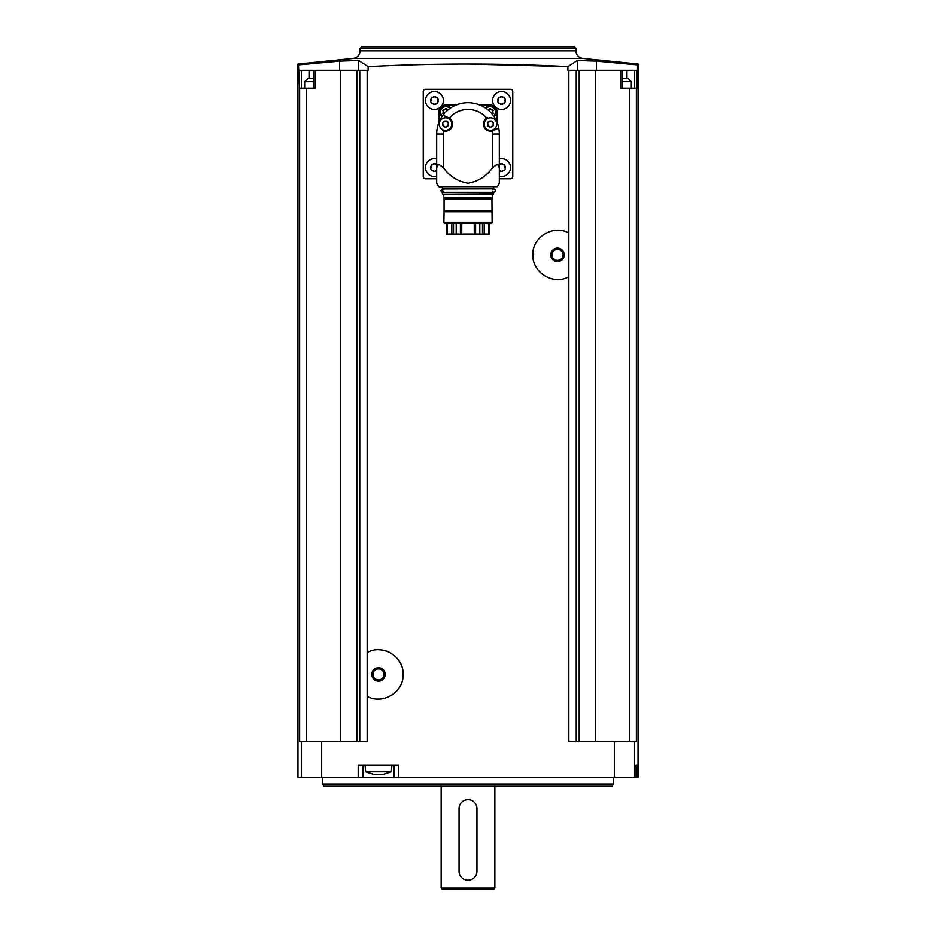 <?xml version="1.0" encoding="UTF-8"?>
<svg xmlns="http://www.w3.org/2000/svg" width="936" height="936" viewBox="0 0 936 936"><rect width="100%" height="100%" fill="white"/><g stroke="black" fill="none" stroke-linecap="round" stroke-linejoin="round"><path stroke-width="1.4" d="M358.628 70.294L358.628 60.454L368.129 66.585C434.667 63.157 501.251 63.157 567.871 66.585L567.871 70.294L568.831 70.294L568.831 233.029C553.445 224.172 532.081 237.171 532.888 254.896C532.128 272.622 553.433 285.597 568.831 276.728L568.831 741.523L614.332 741.523L614.332 777.325L297.952 777.325L297.952 64.011L353.258 58.395L582.742 58.395L638.048 63.987L638.048 777.325L614.332 777.325M368.129 66.585L368.129 70.294L367.169 70.294L367.169 652.556C382.59 643.687 403.907 656.698 403.112 674.411C403.884 692.172 382.531 705.1 367.169 696.255L367.169 741.523L299.625 741.523L299.625 88.195L298.467 64.841L339.534 61.109L358.628 60.454M398.537 777.325L398.537 765.016L358.207 765.016L358.207 777.325M568.831 233.029L568.831 276.728M568.831 70.294L576.237 70.294L576.237 741.523M367.169 696.255L367.169 652.556M299.625 88.195L315.256 88.195L315.256 70.294L367.169 70.294M359.763 70.294L359.763 741.523M315.256 70.294L299.04 70.294M306.61 88.195L306.61 741.523M340.493 70.294L340.493 741.523M596.466 70.294L596.466 61.109L637.533 64.841L637.533 70.294L595.507 70.294L595.507 741.523M576.237 70.294L595.507 70.294M629.39 741.523L629.39 88.195L636.96 88.195L636.96 70.294M636.375 88.195L636.375 741.523L614.332 741.523M637.264 765.016L636.082 765.016L636.082 777.325L636.082 765.016L637.264 765.016L637.264 777.325M566.959 66.55L468 63.987M629.39 88.195L620.743 88.195L620.743 70.294M579.173 70.294L579.173 741.523M356.827 70.294L356.827 741.523M567.871 66.585L577.372 60.454L596.466 61.109M360.103 48.368L575.897 48.368L574.33 46.8L361.67 46.8L360.103 48.368L360.103 50.825C359.752 55.095 357.47 57.622 353.258 58.395M322.569 784.04L613.431 784.04L612.144 786.275L323.856 786.275L322.569 784.04L322.569 777.325M441.149 888.077L494.851 888.077L493.728 889.2L442.272 889.2L441.149 888.077L441.149 786.275M476.95 808.657A8.95 8.95 0 0 0 468 799.707A8.95 8.95 0 0 0 459.05 808.657L459.05 871.299A8.95 8.95 0 0 0 468 880.25A8.95 8.95 0 0 0 476.95 871.299L476.95 808.657M362.84 765.016L362.84 777.325M394.161 765.016L394.161 777.325M373.873 774.365L365.66 771.732L365.075 765.016M365.66 771.732L391.342 771.732L391.927 765.016M383.842 774.283L372.774 774.306M339.534 70.294L339.534 61.109M622.276 78.343L625.892 78.343M304.668 88.195L304.668 81.701L308.026 78.343L313.724 78.343M311.77 78.343L308.026 78.343M499.321 178.811L510.506 178.811A2.235 2.235 0 0 0 512.752 176.576L512.752 91.552A2.235 2.235 0 0 0 510.506 89.306L425.494 89.306A2.235 2.235 0 0 0 423.248 91.552L423.248 176.576A2.235 2.235 0 0 0 425.494 178.811L436.679 178.811M456.37 104.972L445.63 104.972A6.716 6.716 0 0 0 438.914 111.688L438.914 122.429M441.944 116.672A6.154 6.154 0 0 1 445.852 105.756A6.154 6.154 0 0 0 441.944 116.672A6.154 6.154 0 0 1 445.852 105.756A6.154 6.154 0 0 1 450.602 108.003A6.154 6.154 0 0 0 445.852 105.756A6.154 6.154 0 0 1 450.602 108.003M499.321 171.686L499.321 183.245L499.321 167.79L498.198 164.935L496.337 164.935L492.617 167.801C486.346 176.319 478.144 181.479 468.035 183.28C457.88 181.502 449.666 176.342 443.383 167.801L439.663 164.935L437.802 164.935L436.679 167.79L436.679 183.245L436.679 171.686M436.679 167.79L436.679 134.059A31.321 31.321 0 0 1 498.759 128.127L492.406 130.864A7.043 7.043 0 0 1 486.743 118.111L487.633 117.643A7.043 7.043 0 0 0 486.743 118.111A24.617 24.617 0 0 0 449.257 118.111A7.043 7.043 0 0 1 443.594 130.864L442.658 130.525M499.321 167.79L499.321 134.059L492.617 134.059L492.617 167.801M442.962 115.233L449.257 118.111A7.043 7.043 0 0 0 448.367 117.643L442.962 115.233M492.617 134.059A24.617 24.617 0 0 0 492.406 130.864A7.043 7.043 0 0 0 493.342 130.525L498.759 128.127A31.321 31.321 0 0 1 499.321 134.059M485.398 108.003A6.154 6.154 0 0 1 490.148 105.756A6.154 6.154 0 0 0 485.398 108.003A6.154 6.154 0 0 1 495.94 109.84A6.154 6.154 0 0 1 494.056 116.672A6.154 6.154 0 0 0 490.148 105.756A6.154 6.154 0 0 1 494.056 116.672M497.086 122.429L497.086 111.688A6.716 6.716 0 0 0 490.37 104.972L479.63 104.972M491.926 113.841A1.17 1.17 0 0 1 492.277 113.899A0.667 0.667 0 0 0 492.933 112.765A1.17 1.17 0 0 1 492.933 111.056A0.667 0.667 0 0 0 492.277 109.921A1.17 1.17 0 0 1 490.803 109.067A0.667 0.667 0 0 0 489.493 109.067A1.17 1.17 0 0 1 488.019 109.921A0.667 0.667 0 0 0 487.948 109.91M444.073 113.841A1.17 1.17 0 0 0 443.722 113.899A0.667 0.667 0 0 1 443.067 112.765A1.17 1.17 0 0 0 443.067 111.056A0.667 0.667 0 0 1 443.722 109.921A1.17 1.17 0 0 0 445.197 109.067A0.667 0.667 0 0 1 446.507 109.067A1.17 1.17 0 0 0 447.981 109.921A0.667 0.667 0 0 1 448.051 109.91M499.321 158.956A8.95 8.95 0 0 1 510.436 168.749A8.95 8.95 0 0 1 499.321 176.284M503.229 164.701A1.638 1.638 0 0 1 502.468 163.671L500.655 163.671L504.527 164.865L505.44 168.808L504.527 170.387L500.655 171.569A1.638 1.638 0 0 0 499.321 170.34M501.567 91.552A8.95 8.95 0 0 1 509.313 104.972A8.95 8.95 0 0 1 493.81 104.972A8.95 8.95 0 0 1 501.567 91.552M498.595 97.742L502.468 96.548L500.655 96.548A1.638 1.638 0 0 1 498.595 97.742L497.683 101.685L498.595 103.264L502.468 104.446L505.44 101.685L505.44 99.31L502.468 96.548A1.638 1.638 0 0 0 504.527 97.742M434.433 91.552A8.95 8.95 0 0 1 442.19 104.972A8.95 8.95 0 0 1 426.687 104.972A8.95 8.95 0 0 1 434.433 91.552M437.404 97.742A1.638 1.638 0 0 1 435.345 96.548L438.317 99.31L437.404 103.264L435.345 104.446L431.473 103.264L430.56 101.685L431.473 97.742L435.345 96.548L433.532 96.548A1.638 1.638 0 0 1 432.76 97.59M436.679 176.284A8.95 8.95 0 0 1 425.564 168.749A8.95 8.95 0 0 1 436.679 158.956M436.679 170.34A1.638 1.638 0 0 0 435.345 171.569L431.473 170.387L430.56 168.808L431.473 164.865L435.345 163.671L433.532 163.671A1.638 1.638 0 0 1 432.76 164.713M499.321 164.911A1.638 1.638 0 0 0 500.655 163.671M503.24 164.713A1.638 1.638 0 0 0 504.527 164.865M505.44 166.432A1.638 1.638 0 0 0 505.44 168.808M504.527 170.387A1.638 1.638 0 0 0 503.252 170.528M503.24 170.539A1.638 1.638 0 0 0 502.468 171.569M430.56 168.808A1.638 1.638 0 0 0 431.075 167.638M431.075 167.626A1.638 1.638 0 0 0 430.56 166.432M431.473 164.865A1.638 1.638 0 0 0 432.748 164.713M435.345 163.671A1.638 1.638 0 0 0 436.106 164.701M433.532 171.569A1.638 1.638 0 0 0 431.473 170.387M430.56 101.685A1.638 1.638 0 0 0 430.56 99.31M431.473 97.742A1.638 1.638 0 0 0 432.748 97.59M438.317 99.31A1.638 1.638 0 0 0 438.317 101.685M437.404 103.264A1.638 1.638 0 0 0 435.345 104.446M433.532 104.446A1.638 1.638 0 0 0 431.473 103.264M497.683 101.685A1.638 1.638 0 0 0 497.683 99.31M505.44 99.31A1.638 1.638 0 0 0 505.44 101.685M504.527 103.264A1.638 1.638 0 0 0 503.252 103.405M503.24 103.416A1.638 1.638 0 0 0 502.468 104.446M500.655 104.446A1.638 1.638 0 0 0 498.595 103.264M490.487 117.819A6.259 6.259 0 0 1 495.916 127.214A6.259 6.259 0 0 1 485.059 127.214A6.259 6.259 0 0 1 490.487 117.819M491.786 121.855A1.252 1.252 0 0 0 492.757 121.961L491.178 121.048L488.206 121.961A1.252 1.252 0 0 0 489.785 121.048L491.178 121.048A1.252 1.252 0 0 0 491.774 121.844M492.757 121.961L493.459 123.166A1.252 1.252 0 0 0 493.459 124.991L493.459 123.166M493.459 124.991L492.757 126.196A1.252 1.252 0 0 0 491.178 127.109L492.757 126.196M491.178 127.109L489.785 127.109A1.252 1.252 0 0 0 488.206 126.196L489.785 127.109M488.206 126.196L487.516 124.991A1.252 1.252 0 0 0 487.516 123.166L487.516 124.991M487.516 123.166L488.206 121.961M445.513 117.819A6.259 6.259 0 0 1 450.941 127.214A6.259 6.259 0 0 1 440.084 127.214A6.259 6.259 0 0 1 445.513 117.819M444.822 121.048L443.243 121.961A1.252 1.252 0 0 0 444.822 121.048L446.215 121.048A1.252 1.252 0 0 0 447.794 121.961L444.822 121.048M447.794 121.961L448.484 123.166A1.252 1.252 0 0 0 448.484 124.991L448.484 123.166M448.484 124.991L447.794 126.196A1.252 1.252 0 0 0 446.215 127.109L447.794 126.196M446.215 127.109L444.822 127.109A1.252 1.252 0 0 0 444.226 126.313M444.214 126.313A1.252 1.252 0 0 0 443.243 126.196L444.822 127.109M443.243 126.196L442.541 124.991A1.252 1.252 0 0 0 442.541 123.166L442.541 124.991M442.541 123.166L443.243 121.961M436.679 183.245L438.598 186.732L497.402 186.732L438.598 186.732M499.321 183.245L497.402 186.732M442.049 187.317L439.569 187.317M442.377 188.546L493.623 188.546L442.716 188.873L442.377 187.645M493.284 188.873L443.442 188.99M443.442 192.453L443.442 191.669C439.803 191.002 439.803 190.336 443.442 189.657L443.442 188.873M442.716 192.453L493.623 192.793L442.716 192.453M443.746 197.964L443.746 194.629L442.377 194.138L442.377 192.793M442.377 194.138L493.623 194.138L493.623 192.793M443.746 194.629L493.623 194.138M444.062 198.046L444.062 199.333L443.641 197.964L492.359 197.964L491.938 199.333L491.938 198.046M491.938 210.378L444.062 210.378L444.062 199.333L491.938 199.333L492.114 222.323L443.886 222.323L444.062 211.747L491.938 211.747M492.114 222.323L491.458 223.447L444.541 223.447L443.886 222.323M489.54 234.07L489.54 223.447L489.54 234.07L474.271 234.07L474.271 223.447M474.271 234.07L446.46 234.07L446.46 223.447L446.46 234.07M444.062 210.378L444.062 211.747M461.729 234.07L461.729 223.447M379.361 649.806A24.617 24.617 0 0 1 391.295 653.375M399.964 662.36A24.617 24.617 0 0 1 401.731 666.268M402.819 670.574A24.617 24.617 0 0 1 403.112 674.411M399.941 686.486A24.617 24.617 0 0 1 398.198 689.165M393.728 693.74A24.617 24.617 0 0 1 391.283 695.436M379.314 699.005A24.617 24.617 0 0 1 377.851 699.005M378.507 667.696A6.716 6.716 0 0 1 384.31 677.758A6.716 6.716 0 0 1 372.692 677.758A6.716 6.716 0 0 1 378.507 667.696M378.507 668.901A5.499 5.499 0 0 1 383.269 677.161A5.499 5.499 0 0 1 373.733 677.161A5.499 5.499 0 0 1 378.507 668.901M536.047 266.959A24.617 24.617 0 0 1 535.684 266.28M532.9 255.645A24.617 24.617 0 0 1 532.888 254.896M536.035 242.833A24.617 24.617 0 0 1 536.386 242.237M557.493 248.169A6.716 6.716 0 0 1 563.308 258.242A6.716 6.716 0 0 1 551.69 258.242A6.716 6.716 0 0 1 557.493 248.169M557.493 249.385A5.499 5.499 0 0 1 562.267 257.634A5.499 5.499 0 0 1 552.731 257.634A5.499 5.499 0 0 1 557.493 249.385M321.668 741.523L321.668 777.325M634.549 741.523L634.549 777.325M301.45 741.523L301.45 777.325M360.103 50.825L575.897 50.825C576.248 55.095 578.53 57.622 582.742 58.395M577.372 70.294L577.372 60.454M626.956 78.343L626.956 70.294M634.561 88.195L634.561 70.294M309.044 78.343L309.044 70.294M301.439 88.195L301.439 70.294M622.276 81.701L631.332 81.701L627.974 78.343M304.668 81.701L313.724 81.701M443.383 167.801L443.383 134.059L436.679 134.059M443.383 134.059A24.617 24.617 0 0 1 443.594 130.864M486.135 108.517A5.253 5.253 0 0 1 495.085 110.109A5.253 5.253 0 0 1 493.541 115.924M442.459 115.924A5.253 5.253 0 0 1 445.852 106.657A5.253 5.253 0 0 1 449.865 108.517M475.593 234.07L475.593 223.447M479.794 234.07L479.794 223.447M456.206 234.07L456.206 223.447M460.407 234.07L460.407 223.447M484.181 234.07L484.181 223.447M488.709 234.07L488.709 223.447M447.291 234.07L447.291 223.447M451.819 234.07L451.819 223.447M482.473 234.07L482.473 223.447M453.527 234.07L453.527 223.447M575.897 50.825L575.897 48.368M613.431 784.04L613.431 777.325M494.851 888.077L494.851 786.275M391.342 771.732L383.14 774.365M622.276 88.195L622.276 70.294M313.724 88.195L313.724 70.294M631.332 88.195L631.332 81.701M493.623 188.546L493.623 187.645M492.558 191.669L493.904 192.348C496.068 191.225 496.068 190.113 493.904 188.99L492.558 189.657M442.096 192.348L493.904 192.348M492.254 197.964L492.254 194.629"/></g></svg>
